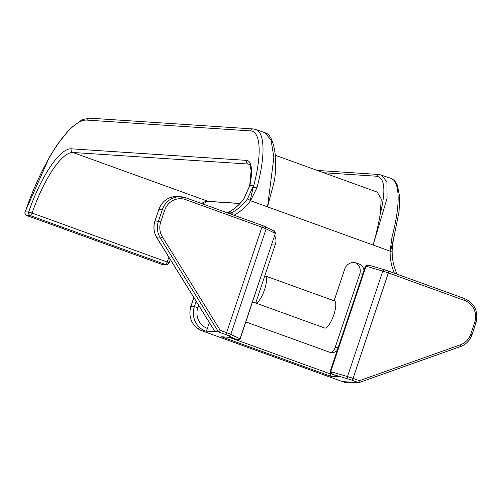<?xml version="1.0" encoding="UTF-8"?>
<svg xmlns="http://www.w3.org/2000/svg" width="501" height="501" viewBox="0 0 501 501"><rect width="100%" height="100%" fill="white"/><g stroke="black" fill="none" stroke-linecap="round" stroke-linejoin="round"><path stroke-width="0.75" d="M162.844 264.584L162.844 264.584A2.887 2.749 -88.7 0 1 162.005 264.428L165.505 264.503L30.379 215.655L26.879 215.58L162.005 264.428A2.887 0.833 -70.1 0 1 161.992 264.428A2.887 0.833 -70.1 0 1 161.923 264.409A2.887 2.887 0 0 0 162.844 264.584L166.338 264.66A2.887 2.749 -88.7 0 1 165.505 264.503A2.887 0.833 -70.1 0 0 167.24 261.904A67.322 19.407 109.9 0 1 168.893 257.257M252.554 301.878L324.967 328.124A14.429 4.158 -70.1 0 0 333.841 314.772A14.429 4.158 -70.1 0 0 334.436 300.919L265.142 275.869A14.429 4.158 -70.1 0 0 264.804 275.794L255.673 303.074A14.429 4.158 -70.1 0 0 264.547 289.722A14.429 4.158 -70.1 0 0 265.142 275.869M161.854 264.371A2.887 0.833 -70.1 0 0 161.923 264.409L26.797 215.562A2.887 0.833 109.9 0 0 26.866 215.58A2.887 0.833 109.9 0 1 26.866 215.58A2.887 2.749 91.3 0 1 25.182 211.91A101.409 29.24 -70.1 0 1 86.823 120.102L250.594 130.905A72.144 20.798 -70.1 0 1 253.293 187.361A2.887 0.758 15.2 0 1 256.913 187.831L250.506 200.707A2.887 0.476 -144 0 0 250.193 200.463L253.569 185.564L247.456 198.91A2.887 0.476 36 0 1 250.193 200.463M392.032 251.17L393.323 239.766L390.517 251.189L390.135 251.183L392.039 236.679A2.887 0.758 15.2 0 1 393.799 237.906L399.059 211.497L399.66 196.699L397.318 184.938L394.707 180.811L391.005 178.331A75.025 21.631 -70.1 0 1 392.039 236.679M396.341 272.632A2.887 0.42 155.9 0 1 396.479 272.688C393.454 265.887 392.02 258.716 392.164 251.189L390.517 251.189M331.161 352.585A9.212 8.786 93.8 0 0 335.131 347.594L359.774 273.941A9.212 8.786 93.8 0 0 355.66 262.812M198.628 305.266L197.832 307.645A16.351 15.606 93.8 0 0 207.383 328.431A2.887 0.833 109.9 0 1 205.61 331.098L202.166 330.873L342.49 381.599L358.816 382.676L460.538 346.542A1.923 0.532 -109.6 0 0 460.469 344.769A17.316 16.52 93.8 0 0 470.834 334.017L474.697 322.469A17.316 16.52 93.8 0 0 464.584 300.462L388.363 272.907A7.697 0.614 -161.5 0 0 382.789 271.097L365.467 266.037L367.108 264.954L368.805 265.142M207.383 328.431L209.343 322.569M214.898 331.437L218.492 331.95L160.333 238.056L156.926 237.831L215.079 331.725L205.61 331.098A19.238 18.355 -86.2 0 1 194.369 306.65L196.16 301.289M237.292 339.878L240.029 338.845L230.829 334.399L228.613 335.764A5.774 0.457 -161.5 0 0 225.419 334.455A1.923 0.557 109.9 0 0 226.602 332.677L261.898 227.197L185.671 199.642A17.316 16.52 93.8 0 0 164.604 210.37L160.74 221.918A17.316 16.52 93.8 0 0 162.449 237.036L220.265 330.384L226.602 332.677A7.697 0.614 18.5 0 1 230.829 334.399L266.125 228.919L265.386 226.753M264.985 132.778C273.001 133.905 278.299 155.93 274.373 180.917L267.54 206.863L273.859 157.402L271.091 140.186L264.991 132.778L255.879 129.483A75.025 21.631 109.9 0 1 256.913 187.831M381.643 174.955L386.916 182.057L387.066 198.327L373.107 245.02C376.376 233.453 378.756 223.064 380.265 213.858L381.236 199.016L377.197 192.096L275.281 155.26M359.405 380.679L358.816 382.676L351.884 380.171A5.774 0.457 -161.5 0 0 347.656 378.794L347.494 376.577L382.789 271.097L384.092 269.651L388.438 271.066A1.923 0.557 109.9 0 1 388.363 272.907L353.067 378.393L359.405 380.679L460.469 344.769M264.804 275.794L275.45 243.974L271.88 244.112M363.964 270.521A7.697 7.346 -86.2 0 0 359.179 264.046A7.697 7.346 -86.2 0 0 359.085 264.008L356.449 263.056A9.619 9.181 -86.2 0 0 344.744 269.018L334.111 300.8M274.654 235.827A9.619 9.181 -86.2 0 1 275.45 243.974M26.716 215.511A2.887 0.833 109.9 0 0 26.797 215.562A2.887 2.887 0 0 1 25.05 211.917L28.676 211.986A70.209 20.24 109.9 0 1 71.217 148.816L246.598 160.383A41.364 11.924 109.9 0 1 249.911 185.32L244.012 198.684A2.887 0.476 -144 0 0 243.868 198.728L243.868 198.728A2.887 0.476 -144 0 0 243.868 198.878M337.286 350.255A7.697 7.346 -86.2 0 1 333.566 352.447A7.697 7.346 -86.2 0 1 329.57 352.216L245.841 321.943M330.416 372.913L330.115 373.815L330.66 376.22L221.455 336.741L229.959 337.373M201.552 203.506A67.322 19.407 109.9 0 1 208.034 201.327L72.908 152.479A67.322 19.407 -70.1 0 0 32.114 213.057L28.676 211.986A2.887 2.749 91.3 0 0 30.379 215.655A2.887 0.833 109.9 0 0 32.114 213.057L169 262.712M253.569 185.564L249.911 185.32A2.887 1.265 -168.5 0 0 249.68 185.689L243.868 198.728C239.491 204.709 234.105 209.387 227.704 212.75L227.473 212.875M240.004 338.92L275.325 233.366L273.396 230.642M220.265 330.384L218.492 331.95L225.419 334.455M221.455 336.741L229.94 337.361M275.3 233.441L240.154 338.933L239.478 339.753L237.956 340.022L229.834 337.33M384.029 269.638L368.874 265.161L366.018 266.15L330.729 371.629L347.494 376.577A7.697 0.614 18.5 0 1 353.067 378.393A1.923 0.557 -70.1 0 1 351.884 380.171M347.656 378.794L332.583 374.347L330.729 371.629L330.172 371.517L365.467 266.037M338.945 376.765L332.357 374.272L338.945 376.765L330.66 376.22M380.265 213.858C386.039 190.436 384.856 177.893 376.708 176.227L323.608 172.726M376.708 176.227A2.887 2.756 -86.2 0 1 379.407 174.523L391.005 178.331M394.393 273.214A50.983 48.647 -86.2 0 1 390.135 251.183L250.506 200.707A50.983 48.647 -86.2 0 1 234.011 215.242M244.012 198.684A48.096 45.892 -86.2 0 1 227.823 212.731L231.268 212.956A48.096 45.892 93.8 0 0 247.456 198.91M229.896 213.752A19.238 18.355 -86.2 0 1 231.268 212.956A2.887 0.745 62.4 0 1 232.965 214.86M335.131 347.594L338.219 347.475M362.862 273.822L359.774 273.941M158.861 209.568L158.792 209.499C162.274 200.826 168.505 196.505 177.473 196.549A19.238 18.355 93.8 0 0 158.886 209.481L154.928 221.041L158.435 221.254L162.299 209.706L158.886 209.481L155.022 221.029A19.238 18.355 93.8 0 0 156.926 237.831A1.923 0.344 148.2 0 1 156.832 237.787A1.923 0.344 148.2 0 1 156.838 237.687M273.746 230.786C274.442 230.617 275.011 231.506 275.45 233.447L266.125 228.919A7.697 0.614 -161.5 0 0 261.898 227.197A1.923 0.557 -70.1 0 0 261.973 225.35A1.923 0.557 -70.1 0 0 261.929 225.337L185.79 197.814M249.68 185.689L251.158 170.54L250.005 165.167L249.191 164.234A38.477 11.091 -70.1 0 0 248.283 164.046L72.908 152.479A2.887 2.756 93.8 0 1 71.217 148.816M249.561 164.51L248.283 164.046A2.887 2.756 93.8 0 1 246.598 160.383M239.873 203.531L208.754 201.483A2.887 2.756 -86.2 0 1 208.034 201.327L239.966 203.437M330.647 371.748L330.172 371.517L330.259 372.638L332.37 374.278M229.734 337.292L236.892 339.759L228.613 335.764M384.167 269.676A5.774 0.457 18.5 0 1 388.394 271.054A1.923 0.557 109.9 0 1 388.438 271.066L464.665 298.615A1.923 0.557 109.9 0 1 464.584 300.462M388.482 271.085L464.621 298.609A1.923 0.557 109.9 0 1 464.665 298.615C474.842 303.487 478.605 311.628 475.95 323.039L474.697 322.469M262.017 225.369A5.774 0.457 18.5 0 1 265.123 226.646M471.992 334.599L472.086 334.587C469.988 340.423 466.137 344.412 460.538 346.542A1.923 0.532 -109.6 0 1 460.475 346.548L358.948 382.626M193.881 297.6L190.925 306.424L194.369 306.65L197.832 307.645M229.157 337.323L330.115 373.815L331.581 373.909M193.793 297.462L190.925 306.424A19.238 18.355 93.8 0 0 202.166 330.873A2.887 0.833 109.9 0 1 202.097 330.86A2.887 0.833 109.9 0 1 202.035 330.823M342.358 381.549A2.887 0.833 109.9 0 0 342.421 381.587A2.887 0.833 109.9 0 0 342.49 381.599A19.238 18.355 93.8 0 0 347.306 382.607L350.75 382.833A19.238 18.355 -86.2 0 1 345.934 381.825M397.074 274.185L396.479 272.688A2.887 0.42 155.9 0 1 395.377 273.571M162.449 237.036A1.923 0.344 148.2 0 1 160.333 238.056A19.238 18.355 -86.2 0 1 158.435 221.254L160.74 221.918M164.604 210.37L162.299 209.706A19.238 18.355 -86.2 0 1 180.886 196.774A19.238 18.355 -86.2 0 1 185.702 197.782A1.923 0.557 -70.1 0 1 185.752 197.795L261.973 225.35L273.771 230.798M185.671 199.642A1.923 0.557 -70.1 0 0 185.752 197.795L177.473 196.549M475.856 323.057L472.086 334.587L470.834 334.017M250.594 130.905A2.887 2.756 -86.2 0 1 253.381 128.964L255.879 129.483M86.823 120.102A2.887 2.756 -86.2 0 1 89.61 118.167L253.381 128.964M190.787 306.449C188.132 317.847 191.896 325.982 202.097 330.86L342.421 381.587L347.306 382.607M208.754 201.483L206.468 201.884L202.805 203.957M170.265 259.48L169.131 262.712A2.887 2.887 0 0 1 166.345 264.66M350.75 382.833L355.697 382.47M154.928 221.041C153.099 226.947 153.732 232.527 156.832 237.787L214.967 331.649M384.098 269.651L368.874 265.161M393.122 240.862L393.799 237.906M317.233 170.421L379.407 174.523M25.05 211.917L49.342 157.283L57.296 144.513L70.297 128.394L82.308 119.601L89.61 118.167"/></g></svg>
